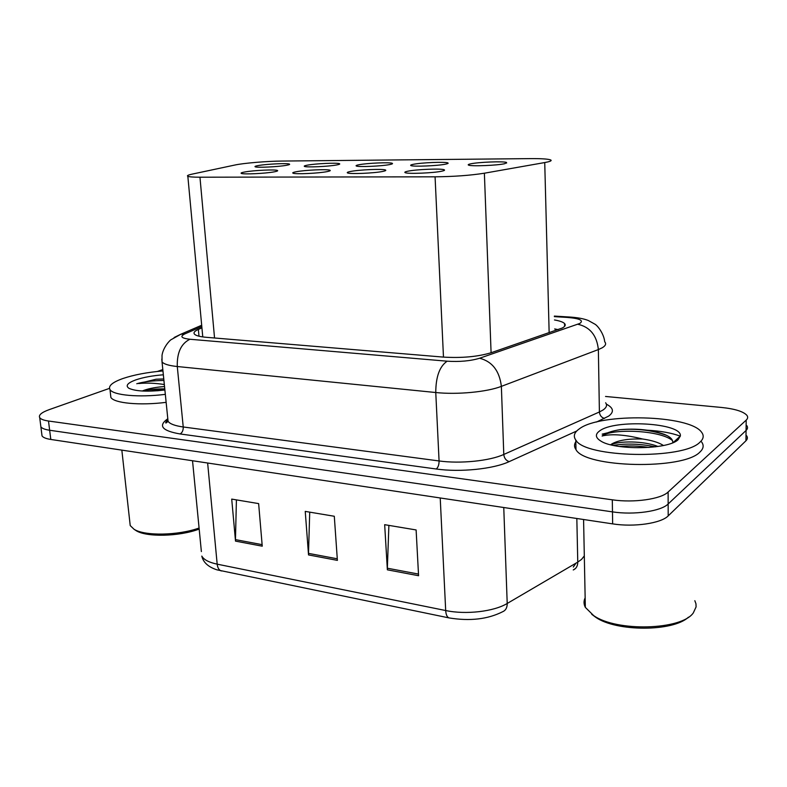 <?xml version="1.0" encoding="UTF-8"?>
<svg xmlns="http://www.w3.org/2000/svg" width="787" height="787" viewBox="0 0 787 787"><rect width="100%" height="100%" fill="white"/><g stroke="black" fill="none" stroke-linecap="round" stroke-linejoin="round"><path stroke-width="1.18" d="M382.974 171.379C374.789 173.199 349.664 174.281 347.529 172.914C346.713 172.52 347.647 172.058 350.323 171.517C358.803 169.726 383.141 168.684 385.502 170.022C386.319 170.405 385.482 170.848 382.974 171.379M327.087 171.615C318.656 173.356 294.889 174.429 292.98 173.16C292.203 172.766 293.266 172.304 296.168 171.753C304.864 170.041 327.904 169.008 330.009 170.258C330.786 170.631 329.812 171.084 327.087 171.615M274.151 171.851C265.534 173.514 242.976 174.566 241.275 173.386C240.537 173.002 241.727 172.53 244.836 171.979C253.689 170.326 275.568 169.313 277.447 170.474C278.195 170.848 277.093 171.3 274.151 171.851M442.078 171.123C434.208 173.022 407.548 174.124 405.157 172.648C404.302 172.255 405.089 171.792 407.538 171.271C415.743 169.402 441.556 168.339 444.193 169.785C445.048 170.169 444.35 170.612 442.078 171.123M445.845 164.09C438.408 165.821 413.047 166.883 410.932 165.565C410.175 165.211 410.922 164.808 413.165 164.345C420.897 162.643 445.501 161.62 447.852 162.919C448.6 163.243 447.931 163.637 445.845 164.09M389.899 164.522C382.177 166.175 358.213 167.218 356.304 165.988C355.586 165.644 356.452 165.231 358.902 164.758C366.89 163.125 390.155 162.112 392.26 163.322C392.988 163.657 392.201 164.05 389.899 164.522M336.826 164.926C328.877 166.519 306.153 167.542 304.451 166.401C303.762 166.057 304.736 165.634 307.392 165.152C315.577 163.578 337.643 162.584 339.531 163.716C340.23 164.05 339.325 164.453 336.826 164.926M286.409 165.309C278.293 166.844 256.68 167.847 255.145 166.775C254.496 166.441 255.588 166.018 258.431 165.526C266.763 164.011 287.757 163.037 289.459 164.09C290.118 164.414 289.104 164.827 286.409 165.309M504.91 163.647C497.817 165.447 470.901 166.519 468.531 165.103C467.753 164.758 468.373 164.355 470.4 163.903C477.827 162.132 503.926 161.089 506.553 162.486L504.91 163.647M544.732 162.555L547.9 161.906C551.048 161.128 551.903 160.44 550.477 159.859C547.742 158.944 540.935 158.531 530.074 158.62L281.972 161.06C267.078 161.158 243.409 163.145 234.87 165.034L191.969 174.163C188.083 175.009 186.706 175.717 187.837 176.288C189.244 176.898 193.287 177.203 199.957 177.203L435.073 176.819C454.089 176.613 470.528 175.403 484.379 173.209L544.732 162.555L549.149 332.744M573.3 567.024L575.986 563.148M575.592 568.401L573.251 569.975C576.222 568.647 577.727 566.02 577.766 562.105L581.534 559.4L584.308 555.907M678.296 439.549L676.987 439.097M156.947 390.795L164.857 389.988C147.631 391.936 135.649 391.365 128.93 388.296C125.251 385.748 127.504 382.954 135.708 379.914C143.313 377.337 152.521 375.625 163.342 374.799M605.537 396.461L721.443 407.45C734.861 408.847 743.341 411.473 746.883 415.32C748.093 416.943 747.866 418.546 746.194 420.12L668.124 492.013C661.031 499.155 633.791 503.021 612.306 499.814L48.499 421.015L49.65 430.253C44.879 429.535 41.957 428.384 40.875 426.79L40.629 424.852L40.875 426.79C41.957 428.384 44.879 429.535 49.65 430.253L612.483 511.875L49.65 430.253L50.801 439.451C46.039 438.713 43.108 437.523 42.026 435.89L41.77 433.912M668.124 492.013L668.153 503.975C661.09 511.275 633.909 515.19 612.483 511.875C633.909 515.19 661.09 511.275 668.153 503.975L746.066 430.469L668.153 503.975L668.193 515.888C661.139 523.335 634.027 527.3 612.65 523.876L50.801 439.451M746.755 425.551C747.965 427.213 747.739 428.856 746.066 430.469C747.739 428.856 747.965 427.213 746.755 425.551M449.033 617.913L216.976 569.847C208.309 567.014 203.253 562.43 201.806 556.084C203.803 559.714 208.919 562.4 217.182 564.161L445.688 610.535C445.973 614.696 447.085 617.156 449.033 617.913C469.918 621.327 487.822 619.261 502.726 611.696C505.736 610.378 507.231 607.633 507.212 603.472L577.766 562.105L576.832 518.495M746.627 435.742C747.837 437.444 747.601 439.126 745.938 440.779L668.193 515.888M387.371 569.818L384.666 524.683L416.116 529.946L418.576 575.72L387.371 569.818L387.352 568.214L418.487 574.077M235.51 541.122L231.712 499.096L258.638 503.601L262.248 546.178L235.51 541.122L235.461 539.626L262.12 544.653M308.534 554.924L305.238 511.393L334.298 516.262L337.387 560.374L308.534 554.924L308.504 553.379L337.269 558.79M309.724 512.15L308.504 553.379M236.415 499.883L235.461 539.626M388.886 525.391L387.352 568.214M201.925 327.854L198.354 329.419C194.566 331.091 193.268 332.665 194.458 334.141C195.914 335.675 199.868 336.738 206.332 337.308L443.13 357.082C461.713 358.203 477.709 356.757 491.127 352.733L562.233 328.031C565.174 326.497 565.942 324.992 564.554 323.516C563.039 322.05 559.675 320.86 554.461 319.955M554.687 328.927L558.131 329.655M48.499 421.015C43.728 420.327 40.796 419.205 39.714 417.651C38.396 415.083 41.554 412.418 49.188 409.643L109.462 388.375M157.439 371.454L162.811 369.556M148.497 391.149L164.788 389.053L148.497 391.149M201.816 336.777L202.721 336.374M611.125 444.871L611.332 444.753C618.09 440.897 643.589 440.631 657.932 446.485M610.702 444.763L611.322 444.252C617.628 440.336 628.056 438.585 642.605 439.008C651.882 440.346 658.827 442.51 663.441 445.491M694.832 600.697L695.964 603.786L696.092 606.895L693.298 612.925C681.404 630.23 616.428 631.863 593.654 615.591L585.341 607.387C583.669 604.141 583.6 600.953 585.154 597.835M579.34 428.856C600.087 412.713 689.776 414.7 701.64 432.309C704.139 435.605 703.588 438.89 699.977 442.156C683.431 459.933 584.652 457.709 575.789 440.012C573.044 436.126 574.235 432.407 579.34 428.856M701.601 441.96C704.099 445.334 703.548 448.688 699.948 452.023C683.431 470.173 584.849 467.753 575.995 449.643C573.89 446.672 574.067 443.75 576.527 440.887M678.069 439.746C668.114 449.731 614.283 450.439 600.579 440.897C595.425 437.611 595.041 434.335 599.438 431.069C614.057 419.018 682.536 422.816 680.352 436.018L678.069 439.746M672.747 442.747C673.082 439.618 670.327 436.844 664.513 434.434C651.636 429.83 636.821 428.236 620.038 429.663C612.237 430.922 606.6 432.761 603.147 435.181L602.114 436.028L603.58 435.664C613.211 433.794 626.216 434.906 642.605 439.008M688.418 617.195C672.964 631.853 616.201 631.774 595.769 617.313L591.726 614.283M649.098 447.459C638.542 445.855 628.606 445.521 619.28 446.465M672.482 440.543C659.358 429.623 610.387 428.6 602.114 436.028M655.364 446.839C640.156 443.74 626.157 443.258 613.358 445.393M675.305 441.566L674.902 440.995M666.914 435.526L666.314 435.28C652.354 430.263 636.929 428.394 620.038 429.663M142.85 391.041L144.169 390.696C149.815 389.378 156.682 388.778 164.768 388.896M142.329 391.011L144.129 390.283C149.737 388.325 156.544 387.086 164.532 386.565M165.329 394.356C139.073 397.661 113.21 395.31 109.993 389.614C108.016 385.994 112.334 382.295 122.949 378.508C134.026 374.789 147.366 372.271 162.948 370.943M163.765 378.96L156.033 379.226L138.64 383.535C146.441 382.757 154.99 383.092 164.286 384.509M166.136 402.344C139.929 405.689 114.095 403.239 110.869 397.415L110.524 394.425M199.081 528.028C178.088 535.583 144.592 536.163 134.026 529.248L130.219 525.578L129.806 521.899M199.18 529.071C179.249 536.606 146.343 537.364 136.043 530.605L134.695 529.7M163.912 380.465C152.786 380.623 143.736 381.725 136.771 383.741M491.088 352.753L484.379 173.209M443.475 357.111L435.073 176.819M214.546 337.997L199.957 177.203M221.344 570.978C219.012 570.182 217.625 567.909 217.182 564.161L207.64 463.022M201.374 551.579L192.53 460.749M440.218 497.964L445.688 610.535C465.855 614.844 493.941 611.578 507.212 603.472L503.759 507.517M745.938 440.779L746.194 420.12M612.65 523.876L612.306 499.814M201.806 326.546L184.876 333.885C179.652 336.482 181.335 338.272 189.933 339.256L447.144 361.194C459.677 361.981 470.508 360.997 479.627 358.233L579.793 323.447C583.974 320.496 579.881 318.489 567.516 317.446L554.382 316.64M569.995 317.043L569.158 316.994C577.353 317.495 583.738 318.676 588.312 320.506L594.982 324.205C597.736 325.739 603.963 333.895 604.711 341.774C606.472 343.752 605.626 345.768 602.173 347.815L598.366 349.566L599.399 411.975L603.147 409.938C606.551 407.548 607.387 405.167 605.636 402.787M554.363 316.089L569.158 316.994L567.516 317.446M606.374 404.174C613.535 407.873 614.313 411.847 608.715 416.077L596.507 422.039M576.733 431.001L509.209 461.615C493.528 469.022 460.051 472.456 436.234 469.003L180.075 433.952C162.161 430.843 157.951 425.856 167.454 418.999M577.845 324.264C590.024 327.008 596.861 335.439 598.366 349.566L501.368 386.368L503.788 454.453L599.399 411.975C599.763 415.418 601.465 417.563 604.524 418.409M479.627 358.233C492.249 361.518 499.499 370.903 501.368 386.368C487.153 391.975 457.149 394.818 435.762 392.526L439.077 460.956C460.208 463.927 489.799 460.926 503.788 454.453C504.231 458.211 506.041 460.602 509.209 461.615M447.144 361.194C439.618 366.329 435.831 376.776 435.762 392.526L177.282 366.526L183.233 426.977L439.077 460.956C439.067 464.783 438.123 467.468 436.234 469.003M189.933 339.256C181.108 343.575 176.898 352.665 177.282 366.526C168.998 365.65 163.912 364.115 162.043 361.941L161.807 359.069M167.72 418.025L168.064 421.34C169.962 423.947 175.019 425.826 183.233 426.977C183.332 430.351 182.289 432.683 180.075 433.952M174.134 337.515L180.784 334.259L184.876 333.885M198.993 336.216L198.354 329.419M602.193 434.129L607.712 432.791M647.494 430.214C660.795 430.981 671.734 432.968 680.332 436.185M557.157 329.419L554.687 329.005M202.771 336.915L187.837 176.288M506.553 162.486L506.572 163.116M392.26 163.322L392.29 163.834M447.852 162.919L447.872 163.489M444.193 169.785L444.232 170.454M330.009 170.258L330.038 170.789M385.502 170.022L385.532 170.622M42.026 435.89L39.714 417.651M564.623 326.339L564.554 323.516M201.688 325.247L180.784 334.259L171.045 339.718C170.346 339.846 163.273 346.87 162.024 355.34L162.043 361.941L168.064 421.34L166.185 422.924C165.113 423.268 165.673 422.157 167.887 419.589M673.18 442.569L680.352 436.018M575.789 440.012L575.995 449.643M583.58 519.509L585.341 607.387M595.769 617.313L593.654 615.591M664.513 434.434L666.314 435.28M109.993 389.614L110.869 397.415M121.837 450.125L130.219 525.578M136.043 530.605L134.026 529.248"/></g></svg>
